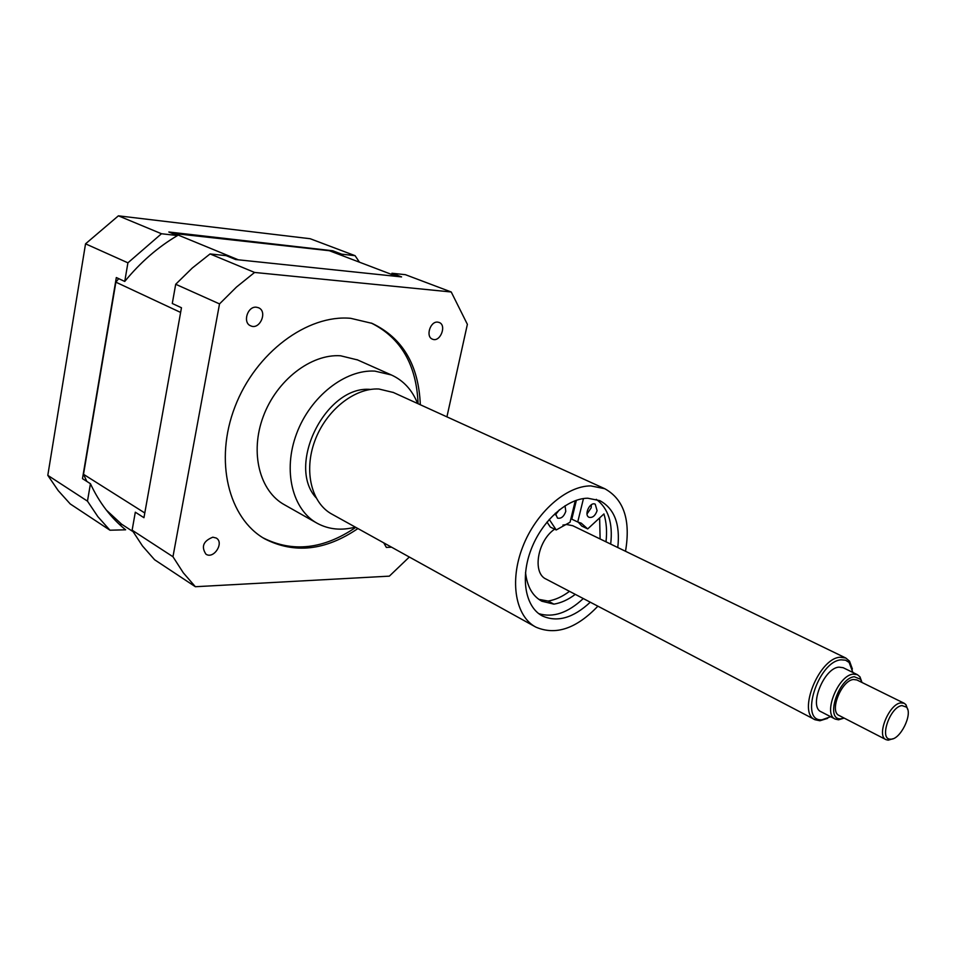 <?xml version="1.0" encoding="UTF-8"?>
<svg xmlns="http://www.w3.org/2000/svg" width="956" height="956" viewBox="0 0 956 956"><rect width="100%" height="100%" fill="white"/><g stroke="black" fill="none" stroke-linecap="round" stroke-linejoin="round"><path stroke-width="1.43" d="M583.459 498.566L577.723 522L571.796 519.156L576.396 500.263M605.996 541.825C607.156 531.56 606.474 522.263 603.929 513.934L587.713 528.919L581.798 526.075L578.213 522.107M577.723 522L581.212 523.147L587.713 528.919M546.987 522.048L550.309 527.055L556.225 529.959L570.051 522.227L575.297 500.657M596.281 499.331C608.279 508.269 613.083 523.195 610.681 544.095M583.28 598.54C567.924 612.927 553.082 617.97 538.754 613.644M575.285 594.357C568.211 599.711 561.076 602.961 553.894 604.144L541.849 601.228C532.528 596.114 527.091 586.518 525.525 572.441M556.225 529.959L549.246 519.407M597.094 510.647C595.253 515.786 592.589 518.009 589.087 517.316C583.554 515.153 589.995 501.398 595.23 504.171L597.094 510.647M565.056 505.76L565.785 511.341C563.92 516.61 561.148 518.869 557.503 518.116L555.317 513.253M600.117 538.969L599.639 517.901M587.02 513.958L591.155 507.863L591.37 504.732M555.388 514.854L559.475 509.715M538.814 599.352L548.111 601.049L553.894 604.144M548.111 601.049C555.293 599.89 562.415 596.652 569.489 591.334M590.282 602.196C573.289 618.018 557.312 622.607 542.363 615.951C525.406 607.191 520.076 578.093 531.13 549.437C542.028 520.757 567.207 498.327 587.761 498.219L599.806 500.633C614.373 508.532 620.372 524.163 617.779 547.537M393.502 275.149L391.936 273.249L401.58 276.917L235.642 259.53L226.237 255.658L210.057 253.938L254.583 272.448L236.491 287.051L219.522 303.912L172.964 556.739L183.301 572.799L195.371 586.721L389.355 576.145L409.323 557.025M219.522 303.912L175.701 284.267L172.283 303.494L181.461 307.748L143.95 517.698L135.31 512.201L132.131 530.174L172.964 556.739M391.566 547.191L386.355 547.418L383.738 542.853M212.829 537.188L216.199 538.025C224.564 542.53 213.809 559.535 205.958 554.193C201.011 546.677 203.293 541.012 212.829 537.188M256.435 307.223L258.455 307.724C268.015 311.345 259.793 330.394 250.651 325.817C242.358 322.722 247.544 305.968 256.435 307.223M437.74 322.124L439.115 322.447C447.109 325.148 440.154 342.726 432.494 339.177C425.372 336.823 430.2 321.037 437.74 322.124M371.31 323.068C400.923 337.946 416.505 364.834 418.083 403.731M355.775 527.365C323.546 549.27 292.62 552.759 263.019 537.822M357.926 528.548C325.482 550.62 294.412 554.05 264.728 538.849C228.52 518.391 214.036 460.744 234.997 406.718C255.634 352.585 307.45 314.309 350.673 318.312L372.063 323.367C402.607 337.91 418.692 365.037 420.317 404.747M357.568 359.934L340.599 355.787C311.082 353.708 276.631 380.177 263.247 416.541C249.647 452.833 259.709 491.444 284.649 504.876L316.567 522.932M446.918 416.864L467.376 324.335L451.232 291.986L254.583 272.448M451.232 291.986L405.404 274.683L391.936 273.249M175.701 284.267L192.311 268.003L210.057 253.938M195.371 586.721L154.585 559.738L142.492 545.995L132.131 530.174M852.394 669.021L849.561 661.217L845.809 658.027L840.025 657.238C818.85 658.266 797.137 712.937 815.062 719.749L819.901 720.752L827.597 718.374M830.668 716.725L822.076 719.76C798.905 722.306 817.989 661.337 841.065 659.831L845.522 660.178L849.107 662.424L852.895 672.474M562.917 525.071L566.693 524.509L572.787 525.728L845.809 658.027M815.062 719.749L546.187 579.145C532.086 573.241 537.392 540.833 554.623 529.17M835.281 719.103L821.18 711.814C808.382 706.962 823.809 667.993 838.95 667.133L843.156 667.706L857.413 674.685L853.218 674.135C838.137 675.079 822.542 714.311 835.281 719.103L838.543 719.808L844.136 718.087M907.674 709.388L905.918 704.644L904.185 703.269L900.851 702.875C888.937 703.927 876.078 735.965 886.057 739.657L888.22 740.171L892.928 738.749M901.962 705.576L906.515 707.153C913.123 713.953 900.062 740.195 890.574 739.155C878.755 739.836 889.905 706.783 901.962 705.576M886.057 739.657L839.141 715.506C828.96 711.67 841.4 680.313 853.469 679.501L856.851 679.943L904.185 703.269M844.112 718.064L840.766 718.793C824.849 720.346 838.352 677.995 854.282 676.752L860.472 679.214L861.989 682.476L859.958 676.824L857.413 674.685M535.193 626.754L332.138 514.268C311.56 503.394 303.494 471.272 314.847 440.824C326.02 410.327 354.473 387.706 378.863 389.008L393.406 392.498M625.511 551.277C630.781 520.184 623.874 499.331 604.778 488.719L590.784 485.899C566.203 485.827 535.85 512.583 522.645 547.083C509.249 581.535 515.607 616.524 535.838 627.112C555.651 635.668 576.337 628.69 597.882 606.176M315.982 497.67C286.071 464.771 326.319 384.981 370.546 389.439M417.617 403.516C412.203 389.988 403.444 380.464 391.339 374.955L374.907 371.119C345.259 369.231 310.377 396.477 296.599 433.642C282.618 470.746 292.428 509.966 317.392 523.398C328.876 529.505 341.531 530.747 355.321 527.115M132.896 531.536L121.591 524.175L106.379 510.122M86.841 481.418L83.519 474.307L115.879 282.163L118.699 278.638M171.889 233.264L329.33 250.711L396.836 276.427M109.952 530.21L70.23 503.943L58.197 490.595L47.8 475.347L87.474 501.147L97.871 516.67L109.952 530.21L125.63 529.803C110.92 517.889 99.185 502.533 90.438 483.712L82.479 478.645L116.321 277.539L124.746 281.446C140.293 262.434 157.859 247.138 177.469 235.558L168.818 231.997L332.76 250.771L334.337 252.623M122.069 524.497L119.584 524.557M47.8 475.347L85.538 243.828L118.389 215.829L310.174 238.725L355.082 255.682L341.698 254.165L343.276 256.029M332.76 250.771L341.698 254.165M177.469 235.558L161.48 233.742L127.913 262.828L124.746 281.446M127.913 262.828L85.538 243.828M90.438 483.712L87.474 501.147M359.444 262.183L355.082 255.682M118.389 215.829L161.48 233.742M180.624 312.433L115.879 282.163M172.701 232.81L238.331 259.817M83.519 474.307L144.798 512.978M264.728 538.849L263.414 538.061M850.063 663.56L849.561 661.217M822.076 719.76L819.901 720.752M906.515 707.153L905.918 704.644M890.574 739.155L888.22 740.171M860.472 679.214L859.958 676.824M840.766 718.793L838.543 719.808M392.904 392.271L604.778 488.719M356.982 359.671L391.339 374.955"/></g></svg>
